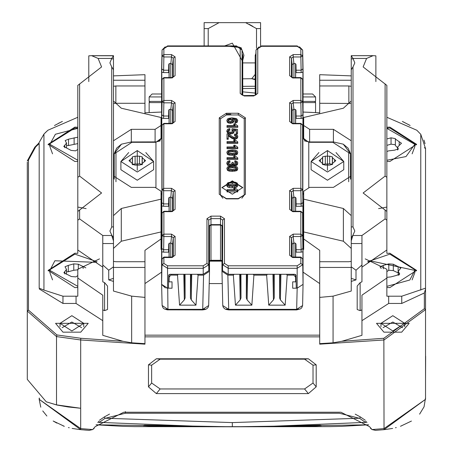 <?xml version="1.0" encoding="UTF-8"?>
<svg xmlns="http://www.w3.org/2000/svg" width="453" height="453" viewBox="0 0 453 453"><rect width="100%" height="100%" fill="white"/><g stroke="black" fill="none" stroke-linecap="round" stroke-linejoin="round"><path stroke-width="0.68" d="M234.467 156.823L235.373 157.627L227.004 157.627L227.004 159.382L237.746 159.382L237.746 157.927L235.062 155.94L233.793 155.94L234.467 156.823L234.467 157.627M241.834 198.244L244.241 195.169L244.241 118.765L238.301 114.943L226.409 114.943L220.469 118.765L220.469 195.169L222.876 198.244M232.355 180.843L242.757 187.531L232.355 194.218L221.953 187.531L232.355 180.843M237.746 120.322L237.038 122.559L235.067 123.188L234.999 121.427L235.067 122.276L237.038 121.647L237.746 120.322L236.523 118.59L232.01 117.854L228.023 118.516L226.823 120.243L227.281 121.347L228.601 122.112L230.481 122.395L232.972 121.8L233.946 120.362L233.595 119.439L232.525 118.692L234.999 118.929L236.319 119.558L236.67 120.272L236.104 121.11L234.999 121.427M233.946 120.362L233.946 121.274L232.972 122.706L230.481 123.307L228.601 123.023L227.281 122.259L226.823 120.243M236.534 120.719L233.742 119.649M237.746 126.415L237.746 127.327L227.004 127.327L227.004 126.415L237.746 126.415L237.746 125.872L235.062 123.879L233.793 123.879L235.373 125.572L227.004 125.572L227.004 126.415M234.371 125.572L233.793 124.79L233.793 123.879M234.099 130.996L234.099 131.908L233.125 133.425L230.634 134.048L228.119 133.505L226.823 131.698L226.823 130.787L228.119 132.593L230.634 133.137L233.125 132.514L234.099 130.996L233.425 129.7L236.302 130.068L236.302 133.726L237.559 133.726L237.559 129.394L232.038 128.726L231.93 129.53L232.938 130.77L232.287 131.829L230.515 132.242L228.618 131.817L227.904 130.787L228.408 129.92L229.903 129.467L229.83 128.573L227.638 129.252L226.823 130.787M234.065 130.691L236.302 130.979M232.842 131.24L231.93 130.441L231.93 129.53M229.903 129.467L229.903 130.379L228.018 131.245M228.267 138.358L227.004 138.358L227.004 139.269L228.267 139.269L228.267 134.983L232.208 137.616L234.779 138.346L236.896 137.769L237.746 136.206L237.746 137.112L236.896 138.68L234.779 139.258L232.208 138.527L228.267 135.894M236.562 136.63L234.535 135.753L234.535 134.841L236.092 135.209L236.659 136.183L236.121 137.117L234.807 137.48L233.221 137.083L229.343 134.462L227.004 133.811L227.004 138.358M237.746 142.44L237.746 143.352L227.004 143.352L227.004 142.44L237.746 142.44L237.746 141.897L235.062 139.909L233.793 139.909L235.373 141.596L227.004 141.596L227.004 142.44M234.371 141.596L233.793 140.821L233.793 139.909M237.746 147.786L237.746 148.697L227.004 148.697L227.004 147.786L237.746 147.786L237.746 147.242L235.062 145.254L233.793 145.254L235.373 146.942L227.004 146.942L227.004 147.786M234.371 146.942L233.793 146.16L233.793 145.254M237.746 152.191L237.395 154.071L236.398 154.762L232.281 155.345L229.241 155.09L227.451 154.348L226.823 152.191L227.451 153.437L229.241 154.184L234.807 154.275L237.395 153.159L237.746 152.191L237.117 150.945L235.334 150.198L232.281 149.949L227.933 150.628L226.823 152.191M234.371 157.627L233.793 156.851L233.793 155.94M237.746 162.791L237.366 164.739L236.347 165.458L233.703 165.475L232.802 164.767L231.885 165.713L230.164 166.053L227.785 165.396L226.817 163.737L226.817 162.825L227.785 164.484L230.164 165.141L231.885 164.801L232.802 163.856L233.703 164.564L234.965 164.801L236.347 164.547L237.366 163.827L237.746 162.791L237.015 161.427L234.937 160.713L234.779 161.574L236.189 161.987L236.67 162.808L236.189 163.618L234.994 163.935L233.646 163.505L233.204 162.429L232.078 162.321L232.213 162.899L231.625 163.867L230.135 164.246L228.544 163.833L227.904 162.831L228.391 161.976L229.977 161.489L229.858 160.634L227.655 161.319L226.817 162.825M236.545 163.261L234.779 162.485L234.779 161.574M232.117 163.34L232.078 162.321M229.977 161.489L230.005 162.395L228.012 163.29M237.746 168.216L237.395 170.101L236.398 170.787L232.281 171.37L229.241 171.121L227.451 170.379L226.823 168.216L227.451 169.467L229.241 170.209L234.807 170.305L237.395 169.19L237.746 168.216L237.117 166.97L235.334 166.223L232.281 165.979L227.933 166.653L226.823 168.216M172.587 211.092L172.587 198.318L170.815 197.174L171.5 188.306L175.056 190.588L173.278 191.834L171.5 190.696L163.856 190.696L162.072 189.648L162.072 125.153L163.856 123.811L163.856 123.392L163.856 123.811L171.5 123.811L171.5 123.392L171.5 123.811L175.056 121.529L173.278 122.774L173.278 103.963L171.5 102.825L171.5 100.436L175.056 102.718L173.278 103.963L172.587 110.447L170.815 109.303L169.926 109.303L168.737 110.266L168.59 118.42L163.578 118.42L161.766 118.103L162.072 101.778L163.856 100.436L171.5 100.436M163.856 77.967L163.856 102.825L162.072 101.778L162.072 79.309L163.856 77.967L163.856 77.548L163.856 77.967L171.5 77.967L171.5 77.548L171.5 77.967L175.056 75.679L173.278 76.931L173.278 58.12L171.5 56.976L171.5 54.592L175.056 56.874L173.278 58.12L172.587 64.603L170.815 63.46L169.926 63.46L168.737 64.422L168.618 70.187L163.578 70.187L161.795 68.935L162.072 55.934L163.856 54.592L171.5 54.592M303.08 69.535L302.638 50.045L302.638 55.934L300.854 56.976L300.854 54.592L302.638 55.934L302.91 68.935L301.132 70.187L300.854 56.976L293.204 56.976L293.204 54.592L289.654 56.874L291.432 58.12L291.455 77.05M289.654 75.679L293.204 77.967L293.204 77.548L291.879 77.282L289.654 75.679L289.654 56.874M302.604 79.065L302.638 101.778L300.854 102.825L300.854 100.436L302.638 101.778L302.91 114.779L301.132 116.03L300.854 102.825L293.204 102.825L293.204 100.436L289.654 102.718L291.432 103.963L291.432 122.774L289.654 121.529L293.204 123.811L293.204 123.392L291.421 122.797L292.372 123.748M302.604 124.909L302.638 189.648L300.854 190.696L300.854 188.306L302.638 189.648L302.91 202.65L301.132 203.901L300.854 190.696L293.204 190.696L293.204 188.306L289.654 190.588L291.432 191.834L291.438 210.537L292.366 211.613M289.654 209.394L293.204 211.681L293.204 211.262L291.879 210.996L289.654 209.394L289.654 190.588M302.604 212.78L302.638 235.492L300.854 236.54L300.854 234.15L302.638 235.492L302.91 248.493L301.132 249.745L300.854 236.54L293.204 236.54L293.204 234.15L289.654 236.432L291.432 237.678L291.455 256.608M289.654 255.243L293.204 257.525L293.204 257.106L291.879 256.845L289.654 255.243L289.654 236.432M302.604 258.623L300.854 257.525L300.854 263.414L297.14 265.798L228.193 265.798L224.478 263.414L224.478 218.714L220.469 216.132L210.956 216.132L206.947 218.714L206.947 263.414L203.233 265.798L167.57 265.798L167.57 288.176L161.625 284.354L162.072 258.867L163.856 257.525L163.856 257.106L163.856 257.525L171.5 257.525L171.5 257.106L171.5 257.525L175.056 255.243L173.278 256.489L173.278 237.678L171.5 236.54L171.5 234.15L175.056 236.432L173.278 237.678L172.587 244.161L170.815 243.018L169.926 243.018L168.737 243.98L168.59 252.134L163.578 252.134L161.766 251.817L162.072 235.492L163.856 234.15L171.5 234.15M163.856 211.681L163.856 236.54L162.072 235.492L162.072 213.023L163.856 211.681L163.856 211.262L163.856 211.681L171.5 211.681L171.5 211.262L171.5 211.681L175.056 209.394L173.278 210.645L173.278 191.834L172.587 198.318M163.856 123.811L163.578 206.291L161.766 205.968L162.072 189.648L163.856 188.306L171.5 188.306M172.338 123.748L173.289 122.797L171.5 123.392L163.856 123.392L162.072 125.153L161.812 135.719M255.979 94.768L255.979 50.045L257.763 48.703L257.763 93.403L253.754 95.979L253.754 95.566L253.754 95.979L244.241 95.979L240.232 93.403L240.232 48.703L236.517 46.314L236.517 45.9L236.517 46.314L167.57 46.314L163.856 48.703L163.856 56.976L162.072 55.934L162.072 50.045L161.625 69.649L161.625 137.593L161.63 69.535M170.815 63.46L171.5 56.976L163.856 56.976L163.578 72.576L161.766 72.254L161.795 68.935M161.766 72.254L161.812 89.875M172.338 77.899L173.289 76.953L171.5 77.548L163.856 77.548L162.072 79.286L161.766 89.892M161.766 118.103L161.766 135.741M161.766 205.968L161.812 223.589M172.338 211.613L173.289 210.668L171.5 211.262L163.856 211.262L162.072 213.001L161.766 223.606M161.766 251.817L161.812 269.439M172.338 257.463L173.289 256.511L171.5 257.106L163.856 257.106L162.072 258.844L161.766 269.456M165.413 287.915L161.625 284.354L161.625 209.473L161.03 207.757L161.625 209.473L161.897 192.661L161.823 136.591M161.03 125.487L155.09 129.309L131.313 129.309L113.482 140.77L113.482 101.036L121.308 108.216L161.03 117.508L161.03 138.969M160.226 140.906L155.94 141.931L131.313 141.953L121.461 144.167L116.625 148.131L114.218 153.697L121.461 144.167M161.03 201.642L161.761 203.442M169.077 276.268L168.714 276.262M167.57 288.176L168.448 288.176L168.737 275.226L169.926 274.314L203.233 274.314L203.233 268.289L167.57 268.289L162.072 264.756L163.856 263.414L167.57 265.798M114.077 170.464L114.077 178.85M114.077 171.981L113.482 175.917L131.313 187.378L155.09 187.378L161.03 191.2L161.03 199.173L121.308 208.471L113.482 215.651M98.108 58.431L101.597 66.919L77.825 85.374L77.825 220.186L79.603 218.935L102.774 235.486L111.698 235.486L111.698 235.033L113.482 237.831L113.482 55.776L111.698 58.431L98.108 58.431L91.608 55.651L88.811 55.849L88.811 81.585M113.482 140.77L113.482 174.915M161.625 249.376L161.03 249.41L161.03 199.173M209.484 260.809L220.469 260.809M351.222 261.375L348.85 261.692L319.722 261.692L319.722 250.339L303.674 238.935L303.674 249.41L303.08 249.376M209.195 283.578L222.23 283.578M144.983 335.577L144.983 335.186L319.722 335.186L319.722 283.578L303.08 272.14M144.983 335.186L144.983 283.578L161.625 272.14M319.722 335.577L319.722 335.186M113.482 261.375L115.86 261.692L144.983 261.692L144.983 336.862L319.722 336.862L319.722 297.4L333.046 296.126L351.222 291.03L351.222 281.409L355.979 279.909L355.979 270.203L351.222 266.789L351.222 281.409M319.722 336.862L319.727 344.144L384.036 339.965L425.52 309.654L425.52 148.601L420.763 134.337L416.817 130.215L386.885 117.248M319.727 343.64L333.046 342.796L341.8 341.29L383.884 338.3L424.331 308.742L425.52 309.654L425.52 399.348L384.036 428.606L372.004 429.557L369.478 426.624L340.939 412.224L123.771 412.224L95.232 426.624L92.701 429.557L80.674 428.606L39.19 399.348L39.19 398.068L39.19 399.348L80.674 429.659L80.674 408.261L68.131 406.987L56.891 405.061L46.263 401.783L56.54 404.88L80.674 408.261L80.674 339.965L56.54 336.585L56.54 404.88L56.891 405.061M425.52 289.099L424.331 292.961L401.743 303.47L388.668 303.47L388.668 296.183L386.885 296.222L386.885 278.012L361.924 295.163L361.924 335.339L341.8 341.29M361.924 309.841L360.141 310.628L360.141 282.627L357.168 286.081L357.168 309.529L360.141 310.628M360.141 282.627L361.924 281.84L361.924 264.954L355.979 270.203M388.668 303.47L361.924 320.662M424.331 292.961L424.331 308.742M376.483 323.334L409.172 323.334L401.72 332.151L383.94 332.151L376.483 323.334M425.52 397.802L424.076 406.811L419.574 414.144L424.076 406.811M388.668 296.183L401.743 296.183L425.52 288.187M420.763 290.073L420.763 134.337M77.825 117.248L47.893 130.215L43.947 134.082L43.947 290.073L62.961 296.183L77.825 296.222L77.825 278.012L102.786 295.163L102.786 309.841L104.569 310.628L107.542 309.529L107.542 286.081L104.569 282.627L102.786 281.84L102.786 264.954L108.731 270.203L108.731 279.909L113.482 281.409L113.482 291.03L131.664 296.126L144.983 297.4M160.985 112.084L144.983 112.769M319.722 112.769L303.691 112.078M361.924 267.162L386.885 250.011L386.885 253.312L389.857 253.204L416.601 270.396L389.857 287.587L386.885 287.479M386.885 127.236L389.857 127.129L416.601 144.32L389.857 161.517L386.885 161.41M351.222 75.861L319.722 74.683L319.722 113.001M77.825 161.41L74.853 161.517L48.103 144.32L74.853 127.129L77.825 127.236M77.825 287.479L74.853 287.587L48.103 270.396L74.853 253.204L77.825 253.312L77.825 220.186M102.786 320.662L76.042 303.47L62.961 303.47L39.224 288.98M99.479 258.884L77.825 269.269L77.825 278.012M97.078 261.743L74.853 254.116L48.114 270.854M77.825 128.148L74.853 128.04L48.114 144.779M113.482 80.221L144.983 80.221L144.983 74.683L113.482 75.861M86.11 208.59L77.825 207.1M77.825 211.449L101.597 192.995L79.603 176.075L77.825 177.276M102.786 267.162L77.825 250.011M111.698 235.486L113.482 240.877L113.482 243.555L102.786 243.555L102.774 235.486M79.603 218.935L79.603 209.915M79.603 176.075L79.603 83.839M111.698 235.033L109.92 231.007L111.698 226.981L111.698 66.936L109.92 62.91L111.698 58.431M92.593 55.696L113.482 55.776M113.482 69.292L113.482 66.234M144.983 103.256L115.86 103.256L115.86 85.951L144.983 85.951L144.983 113.754M144.983 85.951L144.983 80.221M375.899 81.585L375.899 55.849L373.102 55.651L366.596 58.431L363.113 66.919L386.885 85.374L386.885 177.276L385.101 176.075L363.113 192.995L386.885 211.449L386.885 177.276L386.885 207.1L378.595 208.59M416.596 144.779L389.857 128.04L386.885 128.148M414.755 145.458L414.818 146.596L412.145 153.827M386.885 128.392L414.818 144.32L406.013 156.557L386.885 160.254M386.885 151.512L388.657 150.838L394.552 150.147L398.283 148.924L397.592 147.049L401.443 143.239L395.333 139.077L395.367 138.641L391.058 137.808L386.885 138.969M395.333 144.75L391.058 144.184L386.885 145.345M397.592 147.825L395.333 145.453L395.356 139.36M416.596 270.854L389.857 254.116L367.632 261.743M365.226 258.884L386.885 269.269L386.885 278.012M414.755 271.534L414.818 272.672L412.145 279.903M368.272 262.338L369.897 260.764L414.818 270.396L409.818 280.033L386.885 286.33M386.885 277.321L390.928 276.919L396.437 275.407L399.716 274.02L398.238 271.37L400.843 268.029L393.317 264.229L388.787 263.873L383.278 265.384L379.999 266.772L381.194 268.448M398.238 272.904L393.317 270.6L388.787 270.248L386.885 271.653M386.885 250.011L386.885 211.449M386.885 220.186L385.101 218.935L361.936 235.486L361.924 243.555L351.222 243.555L351.222 266.789M361.924 264.954L361.924 243.555M351.222 243.555L351.222 240.877L353.006 235.033L354.79 231.007L353.006 226.981L353.006 66.936L354.79 62.91L353.006 58.431L351.222 55.651L372.117 55.696M351.222 240.877L351.222 237.831L353.006 235.033M351.222 278.352L355.979 279.909M351.222 267.423L319.722 267.423L319.722 297.4M319.722 261.692L319.722 267.423M351.222 101.036L343.402 108.216L303.674 117.508L303.674 125.487L309.62 129.309L309.62 141.948L304.478 140.906M303.674 138.969L303.674 125.487M351.222 175.917L333.397 187.378L309.62 187.378L303.674 191.2L303.674 238.935M319.722 103.256L350.628 103.431M319.722 85.951L348.85 85.951L351.222 86.274M319.722 80.221L351.222 80.221M353.006 58.884L351.222 58.822L351.222 55.776M351.222 58.822L351.222 69.734L353.006 66.936M385.101 218.935L385.101 209.915M385.101 176.075L385.101 83.839M353.006 226.981L351.222 226.919L351.222 237.831M351.222 248.431L343.402 241.251L303.674 231.953M351.222 215.651L343.402 208.471L303.674 199.173M350.628 171.981L351.222 174.915M351.222 226.919L351.222 69.734M350.628 178.85L350.492 153.697L348.08 148.131L343.249 144.167L333.397 141.953L309.62 141.948M309.62 129.309L333.397 129.309L351.222 140.77M302.898 269.439L302.638 258.867L303.08 284.354L303.08 209.473L303.674 207.757L303.08 209.473L303.08 284.354L297.14 288.176L292.683 288.221L292.683 281.817L292.683 288.221M300.854 263.414L302.638 264.756L297.14 268.289L228.193 268.289L228.193 274.314L294.784 274.314L295.973 275.226L296.262 288.176L297.14 288.176L297.14 265.798M295.996 276.262L295.633 276.268M303.08 69.649L303.08 137.593L303.08 69.649M303.674 201.642L302.949 203.442L302.814 192.661L302.887 136.591M302.91 68.935L302.944 72.254L301.132 72.576L301.132 70.187L296.092 70.187L295.973 64.422L294.784 63.46L293.895 63.46L292.123 64.603L291.432 58.12L293.204 56.976L293.895 63.46M302.898 89.875L302.944 72.254M302.944 89.892L302.638 79.309L300.854 77.967L293.204 77.967M302.91 114.779L302.944 118.103L301.132 118.42L301.132 116.03L296.092 116.03L295.973 110.266L294.784 109.303L293.895 109.303L292.123 110.447L291.432 103.963L293.204 102.825L293.895 109.303M302.898 135.719L302.944 118.103M302.944 135.741L302.638 125.153L300.854 123.811L293.204 123.811M302.91 202.65L302.944 205.968L301.132 206.291L301.132 203.901L296.092 203.901L295.973 198.137L294.784 197.174L293.895 197.174L292.123 198.318L291.432 191.834L293.204 190.696L293.895 197.174M302.898 223.589L302.944 205.968M302.944 223.606L302.638 213.023L300.854 211.681L293.204 211.681M302.91 248.493L302.944 251.817L301.132 252.134L301.132 249.745L296.092 249.745L295.973 243.98L294.784 243.018L293.895 243.018L292.123 244.161L291.432 237.678L293.204 236.54L293.895 243.018M302.944 269.456L302.944 251.817M302.915 270.113L302.638 258.844L300.854 257.106L300.854 257.525L293.204 257.525M228.193 274.314L222.559 270.696L222.695 220.056L220.469 218.623L210.956 218.623L208.725 220.056L208.725 264.756L203.233 268.289L203.233 265.798M206.947 263.414L208.725 264.756L208.861 270.696L208.861 225.996L210.956 224.648L220.469 224.648L222.559 225.996L222.559 270.696M208.861 270.696L203.233 274.314M172.587 256.942L172.587 244.161M170.815 197.174L169.926 197.174L168.737 198.137L168.59 206.291L163.578 206.291M172.587 123.222L172.587 110.447M172.587 77.378L172.587 64.603M242.145 55.883L242.01 94.768M242.145 94.92L242.145 55.991M257.763 48.703L261.477 46.314L261.477 45.9L255.979 49.994L255.843 94.92M292.128 77.384L292.123 64.603M292.123 123.222L292.123 110.447M292.128 211.098L292.123 198.318M292.128 256.942L292.123 244.161M295.633 251.092L296.115 251.098M301.132 252.134L296.12 252.134L296.092 249.745M291.46 256.613L292.366 257.463M293.204 257.632L293.204 257.106L300.854 257.106L300.854 257.525M293.204 211.783L293.204 211.262L300.854 211.262L300.854 211.681L300.854 211.262L302.638 213.001L302.915 224.269M295.633 205.249L296.115 205.254M301.132 206.291L296.12 206.291L296.092 203.901M302.915 136.398L302.638 125.13L300.854 123.392L300.854 123.811L300.854 123.392L293.204 123.392L293.204 123.912M295.633 117.378L296.115 117.384M301.132 118.42L296.12 118.42L296.092 116.03M293.204 78.069L293.204 77.548L300.854 77.548L300.854 77.967L300.854 77.548L302.638 79.286L302.915 90.555M296.115 71.54L295.633 71.534M301.132 72.576L296.12 72.576L296.092 70.187M291.46 77.055L292.366 77.899M163.578 72.576L168.59 72.576L168.618 70.187M169.077 71.534L168.595 71.54M168.618 203.901L163.578 203.901L161.795 202.65M169.077 205.249L168.595 205.254M169.077 251.092L168.595 251.098M168.618 249.745L163.578 249.745L161.795 248.493M170.815 243.018L171.5 236.54L163.856 236.54L163.578 252.134M169.077 117.378L168.595 117.384M170.815 109.303L171.5 102.825L163.856 102.825L163.578 116.03L161.795 114.779M168.618 116.03L163.578 116.03L163.578 118.42M336.007 152.57L343.793 161.523L343.793 169.716L327.451 180.22L311.103 169.716L311.103 161.523L318.889 152.57M320.356 159.603L319.155 160.628L322.627 163.595L322.485 164.331L325.299 165.107L329.654 165.107L332.468 164.331L332.332 163.595L335.798 160.628L332.332 157.661L332.468 156.925L329.654 156.149L325.299 156.149L322.485 156.925L322.627 157.661L320.356 159.603L320.356 161.653M332.332 164.235L329.654 163.89L322.627 164.235M115.86 103.256L114.082 103.431M145.815 152.57L153.601 161.523L153.601 169.716L137.259 180.22L120.911 169.716L120.911 161.523L128.697 152.57M130.164 159.603L128.963 160.628L132.429 163.595L132.293 164.331L135.107 165.107L139.462 165.107L142.276 164.331L142.14 163.595L145.606 160.628L142.14 157.661L142.276 156.925L139.462 156.149L135.107 156.149L132.293 156.925L132.429 157.661L130.164 159.603L130.164 161.653M142.14 164.235L139.462 163.89L132.429 164.235M115.86 85.951L113.482 86.274M113.482 58.822L111.698 58.884M111.698 66.936L113.482 69.734M113.482 226.919L111.698 226.981M144.983 267.423L113.482 267.423M161.03 238.935L144.983 250.339L144.983 261.692M27.305 162.1L27.305 311.064L28.494 310.152L56.891 334.948L80.821 338.3L122.91 341.29L131.664 342.796L144.971 343.64M80.821 338.3L80.668 339.965L144.983 344.144L144.983 336.862M308.368 393.6L316.211 386.862L316.211 364.818L308.368 358.753L156.342 358.753L148.499 364.818L148.499 386.862L156.342 393.6L308.368 393.6L304.586 388.98L313.04 382.983L316.211 386.862M372.004 429.557L370.463 428.266L372.004 429.557L375.463 430.35L384.036 429.659L375.463 430.35L372.004 429.557L375.463 430.35M384.563 429.614L392.621 428.425M395.48 427.762L396.262 427.558M400.435 426.284L401.386 425.945M411.466 421.041L400.741 426.177M383.884 338.3L384.036 429.659L425.52 399.348M46.591 401.919L46.908 402.054M46.263 401.783L27.305 379.359L27.305 311.064L56.54 336.585L56.891 334.948M28.494 310.152L28.494 160.011L35.691 146.863L34.773 147.197L27.305 160.917L28.494 160.011M152.961 112.406L161.019 112.078M43.947 134.082L38.715 143.227L34.773 147.197M38.715 143.227L39.19 143.527L35.691 146.863M43.947 290.073L39.19 288.187L39.19 143.527M122.91 341.29L102.786 335.339L102.786 309.841M88.222 323.334L80.77 332.151L62.99 332.151L55.532 323.334L88.222 323.334M84.586 429.982L89.247 430.35L92.701 429.557L94.241 428.272L92.706 429.557L89.247 430.35L80.674 429.659M39.445 398.238L39.19 399.348L40.787 407.207M42.729 410.922L46.886 416.013M53.16 420.984L56.88 423.13M63.024 425.837L64.354 426.313M68.414 427.553L69.247 427.768M72.123 428.43L80.141 429.614M102.786 243.555L102.786 264.954M113.482 240.877L113.482 237.831M113.482 243.555L113.482 281.409M113.482 278.352L108.731 279.909M113.482 266.789L108.731 270.203M62.123 327.7L71.88 322.038L81.636 327.7M308.368 358.753L304.586 359.161L313.04 365.158L313.04 382.983M156.342 393.6L160.124 388.98L304.586 388.98M160.124 388.98L151.67 382.983L151.67 365.158L160.124 359.161L156.342 358.753M304.586 359.161L160.124 359.161M113.482 248.431L121.308 241.251L161.03 231.953M52.565 153.827L49.887 146.596L49.949 145.458M77.825 160.254L49.887 144.32L55.385 134.275L77.825 128.392M77.825 137.219L68.528 139.179L65.181 140.543L66.529 143.086L63.748 146.512L71.081 150.419L75.589 150.866L77.825 149.422M77.825 143.59L68.528 145.549L66.529 145.555M52.565 279.903L49.887 272.672L49.949 271.534M77.825 286.33L49.887 270.396L54.892 260.758L96.438 262.338M85.821 267.865L78.312 264.229L73.782 263.873L68.267 265.384L64.994 266.772L66.472 269.422L63.867 272.763L71.393 276.568L75.923 276.919L77.825 275.515M77.825 269.841L73.782 270.248L68.267 271.76L66.472 271.743M383.074 327.7L392.83 322.038L402.587 327.7M242.751 187.757L232.355 181.302L221.959 187.757M237.746 184.235L237.395 186.574L236.398 187.265L232.281 187.848L229.241 187.593L227.451 186.851L226.823 185.605L226.823 184.235L227.451 185.487L229.241 186.228L234.807 186.325L237.395 185.209L237.746 184.235L237.117 182.989L235.334 182.242L232.281 181.998L227.933 182.672L226.823 184.235M237.746 190.52L237.746 191.885L227.004 191.885L227.004 190.52L237.746 190.52L237.746 189.977L235.062 187.984L233.793 187.984L235.373 189.677L227.004 189.677L227.004 190.52M233.997 189.677L233.793 187.984M232.281 182.865L235.894 183.301L236.659 184.229L235.792 185.215L232.281 185.611L228.776 185.215L227.904 184.235L228.771 183.255L232.281 182.865L232.281 184.229L228.278 184.915M236.302 184.909L232.281 184.229M235.067 123.188L235.067 122.276M230.469 118.822L232.146 119.224L232.785 120.192L232.146 121.149L230.396 121.529L228.572 121.144L227.904 120.226L229.173 119.009L230.469 118.822L230.469 119.734L229.173 119.915L228.035 120.674M232.666 120.645L230.469 119.734M237.559 132.814L236.302 132.814M237.746 136.206L236.953 134.643L234.631 133.969L234.535 134.841M232.281 150.815L235.894 151.251L236.659 152.18L235.792 153.165L232.281 153.567L228.776 153.165L227.904 152.191L228.771 151.211L232.281 150.815L232.281 151.727L228.771 152.123L228.057 152.644M236.517 152.627L235.894 152.163L232.281 151.727M227.004 158.471L237.746 158.471M232.802 163.856L232.802 164.767M232.281 166.846L235.894 167.282L236.659 168.21L235.792 169.196L232.281 169.592L228.776 169.196L227.904 168.216L228.771 167.236L232.281 166.846L232.281 167.757L228.771 168.148L228.057 168.669M236.517 168.658L235.894 168.193L232.281 167.757M410.124 125.458L403.13 121.806M402.309 121.449L409.478 125.073M425.52 378.657L425.52 370.429M425.52 355.362L425.52 362.836M425.526 355.333L425.639 359.087M425.52 379.286L425.52 352.53M233.267 426.8L330.316 426.584L342.134 426.352L368.646 424.823L232.74 426.8M359.642 418.221L232.355 422.615L232.355 426.8L207.729 426.647L300.741 426.664L321.279 425.729L321.307 425.356M320.339 425.225L300.843 425.65L320.396 425.214M266.058 426.511L367.032 422.309M300.735 425.65L300.741 426.233L273.901 426.386M190.804 426.386L163.969 426.233L144.988 425.197M232.355 426.8L163.963 426.664L143.431 425.729L143.403 425.356M144.371 425.225L231.828 426.8L96.064 424.823L122.57 426.352L134.388 426.584L231.443 426.8M207.729 426.647L97.672 422.309M45.147 132.854L47.888 130.221M58.409 123.318L62.395 121.449M61.534 121.823L54.496 125.515M425.027 143.788L424.376 141.325M423.94 140.085L424.761 142.638M109.49 414.121L104.349 416.936L99.445 420.282M104.349 416.936L105.062 418.34L125.266 413.221L125.373 411.55M232.355 422.615L105.062 418.221M125.266 413.221L339.444 413.221L359.642 418.34L365.203 422.173L366.211 421.301M365.265 420.282L360.356 416.936L355.22 414.127M105.062 418.34L99.513 422.173L98.499 421.301M242.768 91.823L255.22 93.069M300.741 426.664L300.741 426.25L319.722 425.197M255.22 62.91L242.768 62.893L255.22 62.927M242.768 88.539L255.22 88.392M255.22 86.217L242.768 86.364M255.22 79.734L251.755 78.709L255.22 79.082M71.88 315.696L59.994 323.334L71.88 330.979L83.765 323.334L71.88 315.696M392.83 315.696L380.945 323.334L392.83 330.979L404.716 323.334L392.83 315.696M168.709 65.815L169.077 65.81M303.08 284.427L302.576 305.549L296.636 309.354L296.636 309.92L296.636 309.507L228.691 309.507L226.409 309.065M242.095 53.573L242.768 55.391L242.768 95.294M226.409 114.139L230.883 114.139M178.216 274.314L177.497 275.118L170.77 275.101L169.15 277.157L169.15 274.478M170.77 63.46L170.77 77.548M170.77 109.303L170.77 123.392M170.77 197.174L170.77 211.262M170.77 243.018L170.77 257.106M170.77 274.314L170.77 275.101M184.564 274.314L185.101 297.961L184.309 299.869L179.564 305.152L177.497 275.118M295.56 274.478L295.56 277.157L293.935 275.101L287.213 275.118L285.147 305.152L268.72 305.152L266.647 275.118L253.929 275.118L251.862 305.152L235.435 305.152L233.363 275.118L227.876 275.118L221.942 271.296L221.942 225.985L220.469 225.05L210.956 225.05L209.484 225.996L209.484 271.296L203.544 275.118L198.057 275.118L195.99 305.152L179.564 305.152M172.027 281.817L172.027 288.221L172.027 281.817L169.077 281.902L169.15 277.157M172.027 288.221L167.735 288.176L167.944 309.354L162.129 305.486L161.63 284.484M205.016 309.065L202.729 309.507L168.069 309.507L168.069 309.92L168.069 309.354L202.729 309.354L202.729 309.92L205.441 309.45L206.93 308.652L208.261 307.128L208.669 305.549L202.729 309.354L203.544 275.118M227.876 275.118L228.691 309.354L222.757 305.549L223.153 307.111L224.501 308.657L225.99 309.45L228.691 309.92L228.691 309.354L296.636 309.354L297.145 288.176L303.08 284.354M295.56 277.157L295.633 281.902L292.683 281.817M295.633 65.81L296.002 65.815M350.628 159.807L350.628 170.464M303.08 216.817L303.674 215.871M255.22 95.294L255.22 55.391L255.9 53.573M184.609 274.314L185.022 292.026L185.034 274.314M185.101 297.961L185.073 274.314M190.487 274.314L190.453 297.961L191.251 299.869L195.99 305.152M198.057 275.118L197.338 274.314M234.082 274.314L233.363 275.118M235.435 305.152L240.175 299.869L240.973 297.961L240.939 274.314M246.353 274.314L246.324 297.961L247.117 299.869L251.862 305.152M253.929 275.118L253.21 274.314M267.366 274.314L266.647 275.118M268.72 305.152L273.459 299.869L274.258 297.961L274.224 274.314M280.9 274.314L280.401 299.869L279.603 297.961L279.637 274.314M280.401 299.869L285.147 305.152M287.213 275.118L286.494 274.314M293.935 275.101L293.935 274.314M293.935 257.106L293.935 243.018M293.935 211.262L293.935 197.174M293.935 123.392L293.935 109.303M293.935 77.548L293.935 63.46M295.56 63.703L295.56 77.548M295.56 109.547L295.56 123.392M295.56 197.344L295.56 211.262M295.56 243.187L295.56 257.106M295.633 281.902L295.633 274.524M295.633 257.106L295.633 243.238M295.633 211.262L295.633 197.395M295.633 123.392L295.633 109.603M295.633 77.548L295.633 63.76M280.096 274.314L279.688 292.026L279.677 274.314M246.817 274.314L246.404 292.026L246.392 274.314M273.765 274.314L274.173 292.026L274.184 274.314M190.945 274.314L190.537 292.026L190.526 274.314M240.481 274.314L240.888 292.026L240.9 274.314M167.735 288.176L166.715 288.136M161.625 284.354L161.625 209.473M161.03 215.871L161.625 216.817M169.077 63.675L169.077 77.548M169.077 109.524L169.077 123.392M169.077 197.395L169.077 211.262M169.077 243.238L169.077 257.106M169.077 274.524L169.077 281.902M169.15 257.106L169.15 243.187M169.15 211.262L169.15 197.344M169.15 123.392L169.15 109.473M169.15 77.548L169.15 63.63M161.625 93.975L152.117 93.975L149.145 96.942L149.145 101.404L161.625 101.404M303.08 96.942L315.565 96.942L312.593 93.975L303.08 93.975M303.08 101.404L315.565 101.404L315.565 96.942M161.625 96.942L149.145 96.942M260.588 45.951L260.588 28.596L256.494 28.596L245.645 22.65L219.065 22.65L208.21 28.596L208.21 45.9M208.21 28.596L204.122 28.596L204.122 22.65L219.042 22.661M204.122 45.9L204.122 28.596M256.494 48.273L256.494 28.596M242.768 61.665L232.355 43.154L224.654 45.9M260.588 28.596L260.588 22.65L245.662 22.656M249.252 24.349L252.904 26.365M241.189 47.842L243.946 55.34L242.768 60.425M225.634 45.9L241.013 47.633M219.28 194.263L226.409 198.567L238.301 198.567L245.43 194.263L238.301 198.844L226.409 198.844L219.28 194.263L219.28 117.854L226.409 113.267L238.301 113.267L245.43 117.854L245.43 194.263M175.056 102.718L175.056 121.529M175.056 56.874L175.056 75.679M299.473 46.846L302.632 49.994L297.14 45.9L297.14 46.314L261.477 46.314L261.477 45.9L297.14 45.9L297.14 46.314L300.854 48.703L300.854 54.592L293.204 54.592M293.204 100.436L300.854 100.436L300.854 77.967M289.654 121.529L289.654 102.718M293.204 188.306L300.854 188.306L300.854 123.811M293.204 234.15L300.854 234.15L300.854 211.681M163.856 257.525L163.856 263.414M175.056 236.432L175.056 255.243M175.056 190.588L175.056 209.394M161.795 136.398L162.106 124.909M155.09 141.948L155.09 129.309M155.94 141.931L155.951 142.299L161.897 137.825M161.03 194.943L161.897 192.661M131.908 141.948L131.908 142.299L155.951 142.299L155.951 187.417M333.046 342.796L333.046 296.126M401.743 303.47L401.743 296.183M76.042 296.183L76.042 303.47M62.961 296.183L62.961 303.47M104.569 282.627L104.569 310.628M391.058 137.808L391.058 144.184M399.229 141.732L399.229 144.932M398.034 148.244L398.034 149.603M399.178 273.063L399.178 274.982M383.278 268.85L383.278 265.384M388.787 263.873L388.787 270.248M393.317 270.6L393.317 264.229M398.108 266.54L398.108 272.916M353.006 235.486L361.936 235.486M348.85 85.951L348.85 103.256M366.596 58.431L353.006 58.431M343.402 208.471L343.402 241.251M333.397 129.309L333.397 141.953M350.497 179.161L350.497 153.867L332.802 142.299L308.759 142.299L308.77 141.931M332.802 142.299L332.802 141.948M303.08 209.473L302.949 203.442M303.08 69.592L302.638 50.045L300.854 48.703M255.849 55.934L255.979 49.994L259.144 46.846M240.232 93.403L242.423 95.124L244.241 95.566L244.241 95.979L244.241 95.566L254.926 95.402L257.763 93.403M238.85 46.846L242.01 49.994L240.232 48.703M167.57 46.314L167.57 45.9L167.57 46.314M163.856 48.703L162.072 49.994L165.237 46.846M161.795 90.555L162.106 79.065M161.795 224.269L162.106 212.78M161.795 270.113L162.106 258.623M208.861 225.996L208.725 220.056L206.947 218.714M210.956 216.132L210.956 224.648M220.469 224.648L220.469 216.132M224.478 218.714L222.695 220.056L222.559 225.996M228.193 265.798L228.193 268.289L222.695 264.756L224.478 263.414M308.759 187.417L308.759 142.299L302.814 137.825M303.674 194.943L302.814 192.661M348.714 181.783L348.714 152.525M327.451 172.027L311.103 161.523L327.451 150.589L343.793 161.523L327.451 172.027M327.451 150.866L327.451 170.351L327.451 150.866M322.536 158.142L322.536 163.114M325.299 163.89L325.299 156.149M329.654 156.149L329.654 163.89M332.423 163.114L332.423 158.142M334.603 159.603L334.603 161.653M332.423 164.077L332.423 164.586M322.536 164.586L322.536 164.077M131.313 141.953L131.313 129.309M131.908 142.299L114.213 153.867L114.213 179.161M115.996 152.525L115.996 181.783M137.259 172.027L120.911 161.523L137.259 150.589L153.601 161.523L137.259 172.027M137.259 150.866L137.259 170.351L137.259 150.866M132.338 158.142L132.338 163.114M135.107 163.89L135.107 156.149M139.462 156.149L139.462 163.89M142.231 163.114L142.231 158.142M144.405 159.603L144.405 161.653M142.231 164.077L142.231 164.586M132.338 164.586L132.338 164.077M131.664 296.126L131.664 342.796M89.247 430.35L92.701 429.557M316.211 364.818L313.04 365.158M148.499 386.862L151.67 382.983M151.67 365.158L148.499 364.818M121.308 241.251L121.308 208.471M68.528 145.549L68.528 139.179M74.111 137.78L74.111 144.156M64.756 147.746L64.756 145.271M64.807 273.974L64.807 271.557M68.267 271.76L68.267 265.384M73.782 263.873L73.782 270.248M78.312 269.229L78.312 264.229M83.103 266.54L83.103 268.538M245.43 117.854L244.241 118.765M238.301 114.943L238.301 113.267M226.409 113.267L226.409 114.943M220.469 118.765L219.28 117.854M237.395 185.209L237.395 186.574M236.398 185.894L236.398 187.265M234.807 186.325L234.807 187.689M232.281 186.477L232.281 187.848M229.241 186.228L229.241 187.593M227.451 185.487L227.451 186.851M235.894 184.665L235.894 183.301M228.771 183.255L228.771 184.626M234.467 188.873L234.467 189.677M237.038 122.559L237.038 121.647M236.319 119.558L236.319 120.47M234.999 118.929L234.999 119.841M232.972 121.8L232.972 122.706M230.481 122.395L230.481 123.307M228.601 122.112L228.601 123.023M227.281 121.347L227.281 122.259M232.146 120.13L232.146 119.224M229.173 119.009L229.173 119.915M228.221 119.53L228.221 120.436M234.467 124.768L234.467 125.572M228.408 129.92L228.408 130.826M232.649 130.034L232.649 130.945M233.125 132.514L233.125 133.425M230.634 133.137L230.634 134.048M228.119 132.593L228.119 133.505M236.092 135.209L236.092 136.121M236.896 137.769L236.896 138.68M234.779 138.346L234.779 139.258M233.516 138.182L233.516 139.088M232.208 137.616L232.208 138.527M230.328 136.313L230.328 137.225M228.98 135.339L228.98 136.251M234.467 140.798L234.467 141.596M234.467 146.138L234.467 146.942M237.395 153.159L237.395 154.071M236.398 153.85L236.398 154.762M234.807 154.275L234.807 155.186M232.281 154.433L232.281 155.345M229.241 154.184L229.241 155.09M227.451 153.437L227.451 154.348M235.894 152.163L235.894 151.251M228.771 151.211L228.771 152.123M228.391 161.976L228.391 162.887M236.189 161.987L236.189 162.899M237.366 163.827L237.366 164.739M236.347 164.547L236.347 165.458M234.965 164.801L234.965 165.713M233.703 164.564L233.703 165.475M231.885 164.801L231.885 165.713M230.164 165.141L230.164 166.053M227.785 164.484L227.785 165.396M237.395 169.19L237.395 170.101M236.398 169.875L236.398 170.787M234.807 170.305L234.807 171.217M232.281 170.458L232.281 171.37M229.241 170.209L229.241 171.121M227.451 169.467L227.451 170.379M235.894 168.193L235.894 167.282M228.771 167.236L228.771 168.148M163.963 426.664L163.975 425.65M425.514 148.261L425.52 148.601L424.331 147.689M359.642 418.34L360.356 416.936M144.994 425.333L143.431 425.729M319.71 425.333L321.279 425.729M242.768 78.839L251.755 78.709L255.22 74.332M298.923 309.065L296.636 309.507M221.942 260.668L209.484 260.668M168.069 309.507L165.787 309.065M184.309 299.869L183.805 274.314M162.134 305.605L163.086 307.921L164.213 308.884L167.253 309.88L202.729 309.92L202.729 309.507M209.484 260.639L210.956 260.294L210.956 260.905L210.956 260.486M220.469 260.486L220.469 260.905L220.469 260.294L221.942 260.639M210.956 225.05L210.956 260.294L220.469 260.294L220.469 225.05M228.691 309.507L228.691 309.92L296.636 309.92L300.481 308.895L301.67 307.876L302.576 305.605M303.08 284.507L302.576 305.486M191.749 274.314L191.251 299.869M209.484 271.449L208.669 305.486M222.751 305.486L221.942 271.455M240.175 299.869L239.677 274.314M247.621 274.314L247.117 299.869M273.459 299.869L272.961 274.314M279.603 297.961L280.147 274.314M246.324 297.961L246.862 274.314M273.72 274.314L274.258 297.961M190.453 297.961L190.99 274.314M240.435 274.314L240.973 297.961M161.625 102.588L149.145 102.588L149.484 101.755L150.334 101.404M315.565 112.576L315.565 102.588L303.08 102.588M157.729 141.596L159.473 140.702L161.058 138.924L161.829 136.495L161.761 138.703M113.482 55.651L91.733 55.651M414.818 144.32L414.818 146.596M395.333 145.453L395.333 139.077M397.592 149.994L397.592 147.049M414.818 270.396L414.818 272.672M398.238 275.424L398.238 271.37M372.978 55.651L351.222 55.651M350.628 159.643L350.492 153.697L343.249 144.167M242.145 55.934L242.01 49.994L236.517 45.9L167.57 45.9L162.072 49.994L161.625 69.592M306.975 141.596L305.237 140.702L303.652 138.924L302.876 136.495L302.949 138.703M322.627 163.595L322.627 157.661M332.332 163.595L332.332 157.661M132.429 164.762L132.429 157.661M142.14 164.762L142.14 157.661M53.397 421.137L63.969 426.177M49.887 144.32L49.887 146.596M66.529 147.995L66.529 143.086M49.887 270.396L49.887 272.672M66.472 274.263L66.472 269.422M311.749 112.406L303.08 112.055M425.65 356.347L425.52 378.453M424.857 143.04L424.387 141.359M144.314 425.214L231.97 426.8M59.994 326.749L59.994 323.334M83.765 326.749L83.765 323.334M380.945 326.749L380.945 323.334M404.716 326.749L404.716 323.334M221.942 261.166L209.484 261.166M303.08 218.691L303.674 217.412M208.669 305.549L209.484 271.358M221.942 271.358L222.757 305.549M161.03 217.412L161.625 218.691M149.145 112.576L149.145 102.588M315.565 102.588L315.22 101.755L314.376 101.404"/></g></svg>
